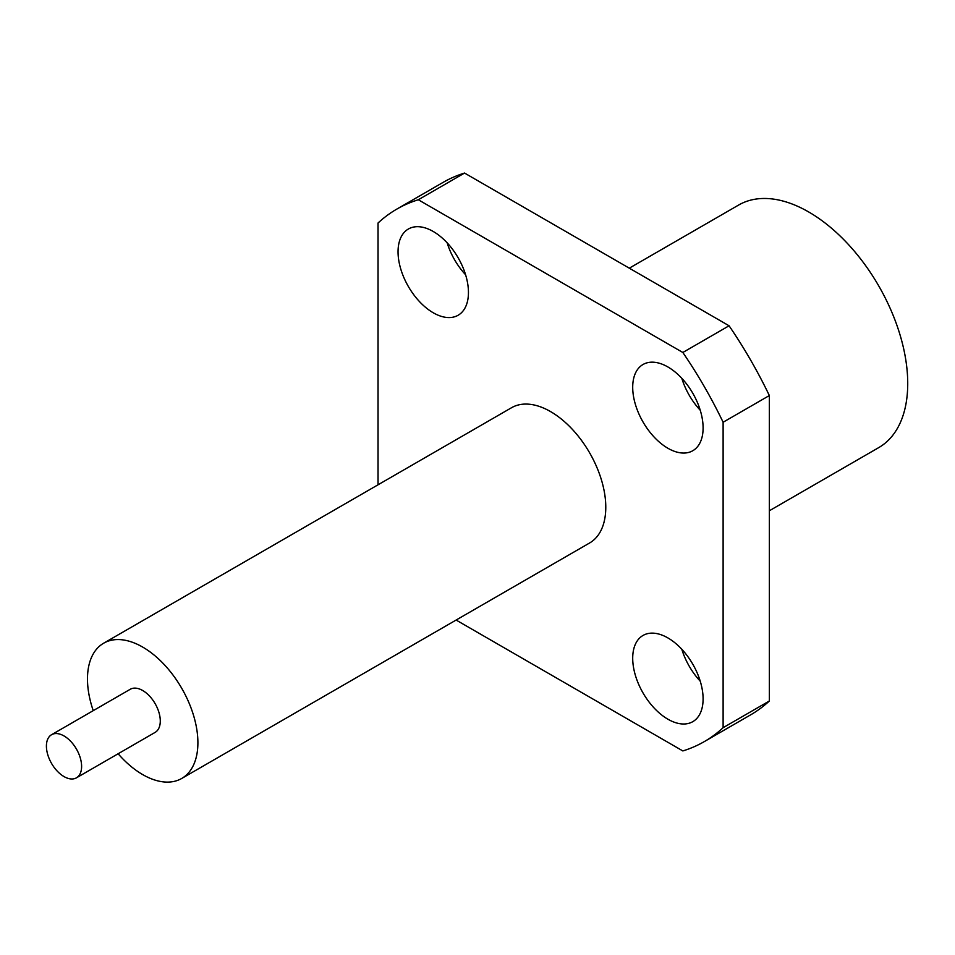 <?xml version="1.0" encoding="UTF-8"?>
<svg xmlns="http://www.w3.org/2000/svg" width="955" height="955" viewBox="0 0 955 955"><rect width="100%" height="100%" fill="white"/><g stroke="black" fill="none" stroke-linecap="round" stroke-linejoin="round"><path stroke-width="1.43" d="M465.574 274.742A49.779 28.734 60 0 1 447.155 242.821M433.248 312.774A49.779 28.734 60 0 1 400.73 268.916A49.779 28.734 60 0 1 408.358 229.021A49.779 28.734 60 0 1 433.248 231.492A49.779 28.734 60 0 1 465.765 275.35A49.779 28.734 60 0 1 458.137 315.245A49.779 28.734 60 0 1 433.248 312.774M700.23 410.22A49.779 28.734 60 0 1 681.81 378.299M667.903 448.253A49.779 28.734 60 0 1 635.385 404.383A49.779 28.734 60 0 1 643.013 364.5A49.779 28.734 60 0 1 667.903 366.971A49.779 28.734 60 0 1 700.421 410.829A49.779 28.734 60 0 1 692.793 450.724A49.779 28.734 60 0 1 667.903 448.253M700.23 681.178A49.779 28.734 60 0 1 681.81 649.257M667.903 719.211A49.779 28.734 60 0 1 635.385 675.34A49.779 28.734 60 0 1 643.013 635.457A49.779 28.734 60 0 1 667.903 637.928A49.779 28.734 60 0 1 700.421 681.786A49.779 28.734 60 0 1 692.793 721.67A49.779 28.734 60 0 1 667.903 719.211M64.009 735.947A24.89 14.373 60 0 1 80.268 757.876A24.89 14.373 60 0 1 76.46 777.824A24.89 14.373 60 0 1 64.009 776.582A24.89 14.373 60 0 1 47.75 754.653A24.89 14.373 60 0 1 51.57 734.705A24.89 14.373 60 0 1 64.009 735.947M51.57 734.705L130.238 689.283A24.89 14.373 60 0 1 142.689 690.513A24.89 14.373 60 0 1 158.948 712.454A24.89 14.373 60 0 1 155.128 732.389L76.46 777.824M93.244 710.651A78.083 45.076 60 0 1 103.641 643.216A78.083 45.076 60 0 1 142.689 647.084A78.083 45.076 60 0 1 193.698 715.892A78.083 45.076 60 0 1 181.725 778.456A78.083 45.076 60 0 1 142.689 774.589A78.083 45.076 60 0 1 118.122 753.758M103.641 643.216L511.534 407.725A78.083 45.076 60 0 1 550.569 411.593A78.083 45.076 60 0 1 601.578 480.401A78.083 45.076 60 0 1 589.617 542.977L181.725 778.456M769.348 510.77L878.719 447.62A140.063 80.865 -120 0 0 891.063 310.387A140.063 80.865 -120 0 0 770.876 198.795A140.063 80.865 -120 0 0 738.657 205.027L629.297 268.176M378.037 484.806L378.037 223.016A307.45 177.511 60 0 1 396.85 209.085A307.45 177.511 60 0 1 418.314 199.762L682.837 352.479A307.45 177.511 60 0 1 723.114 422.241L723.114 727.686A307.45 177.511 60 0 1 704.301 741.605A307.45 177.511 60 0 1 682.837 750.94L456.108 620.046M723.114 727.686L769.348 700.994L769.348 395.549L723.114 422.241M682.837 352.479L729.071 325.774A307.45 177.511 60 0 1 769.348 395.549M418.314 199.762L464.548 173.058L729.071 325.774M704.301 741.605L750.535 714.913A307.45 177.511 -120 0 0 769.348 700.994M464.548 173.058A307.45 177.511 -120 0 0 443.084 182.393L396.85 209.085"/></g></svg>
